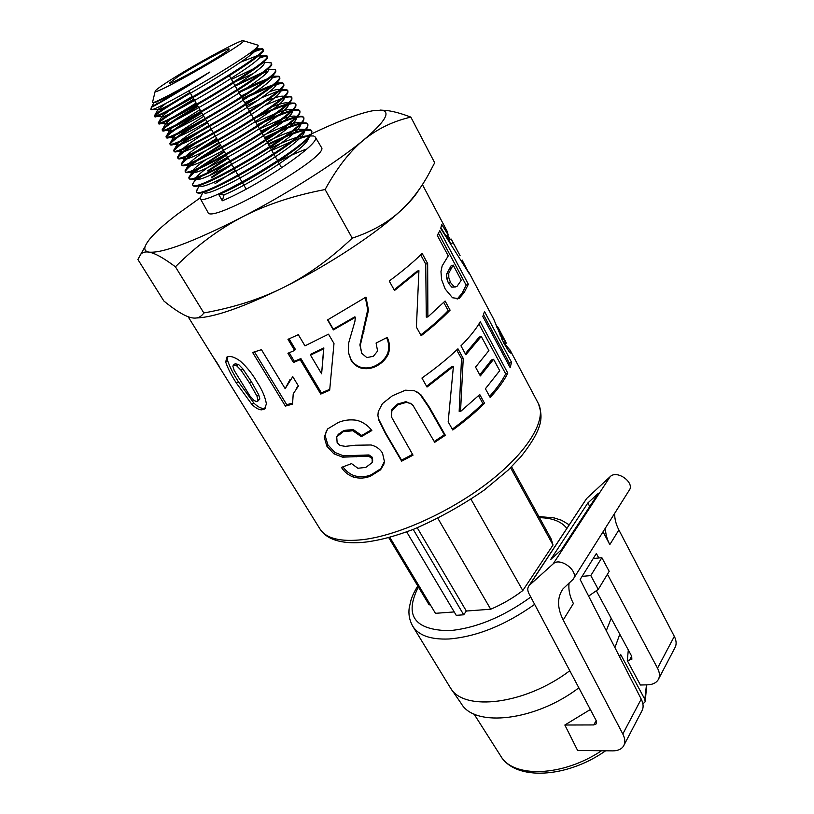 <?xml version="1.0" encoding="UTF-8"?>
<svg xmlns="http://www.w3.org/2000/svg" width="814" height="814" viewBox="0 0 814 814"><rect width="100%" height="100%" fill="white"/><g stroke="black" fill="none" stroke-linecap="round" stroke-linejoin="round"><path stroke-width="1.22" d="M184.717 87.444L157.784 103.938M150.855 109.483L150.956 108.842M153.643 106.176L181.166 88.634M190.334 93.111L170.757 104.853C161.721 110.551 156.481 114.255 155.016 115.975M154.792 116.555C152.869 122.609 266.89 55.861 263.502 50.112L263.044 49.145C269.872 52.981 153.622 121.378 154.426 115.914L154.395 115.873C154.345 114.845 159.676 110.948 170.37 104.202L189.957 92.46M263.095 49.532C261.426 49.064 256.441 50.651 248.138 54.284M250.834 52.31C257.723 49.43 261.732 48.321 262.871 48.952L263.044 49.145M194.19 99.746L174.542 111.63C165.344 117.501 160.104 121.306 158.832 123.046M158.659 123.545L158.679 123.586C156.97 130.006 270.553 63.614 267.623 57.102L267.501 56.644M267.216 56.441C266.117 56.013 263.268 56.644 258.669 58.354M259.595 57.224C263.594 55.81 266.025 55.342 266.911 55.82L267.155 56.064C274.216 60.328 157.143 129.151 158.313 122.914L158.303 122.894C158.201 121.774 163.482 117.796 174.165 110.979L193.813 99.094M198.036 106.359L178.327 118.376C168.997 124.4 163.767 128.307 162.647 130.077M162.566 130.566L162.576 130.586C161.365 137.2 274.165 71.327 271.713 64.092L271.642 63.634M253.286 68.905L231.451 79.385M268.539 62.607L271.255 62.953C278.541 67.643 160.877 136.762 162.179 129.894L162.169 129.884C162.078 128.632 167.348 124.583 177.961 117.715L197.66 105.708M201.862 112.943L182.092 125.091C172.649 131.268 167.45 135.256 166.473 137.067M272.405 69.414L275.325 69.821C282.875 74.888 164.947 144.159 166.056 136.854L166.463 137.597C166.229 144.109 277.95 78.877 275.793 71.042L275.661 70.38M267.603 71.479L262.25 73.464M259.361 74.644L235.215 86.03M234.849 85.389L261.711 72.873M166.056 136.854L166.036 136.793C166.036 135.399 171.276 131.278 181.726 124.44L201.485 112.301M205.677 119.495L185.846 131.776C176.323 138.085 171.133 142.175 170.279 144.037M170.268 144.454L170.35 144.566C170.798 151.129 281.461 86.569 279.863 78.002L279.395 76.658C287.169 82.122 169.027 151.506 169.902 143.803L169.872 143.702C169.943 142.155 175.152 137.963 185.48 131.125L193.986 125.692M279.487 77.004C278.5 76.414 275.977 76.76 271.917 78.063M265.079 80.555L238.97 92.643M238.604 92.002C249.99 86.233 259.493 81.888 267.114 78.958M269.383 78.124L272.324 77.157M276.261 76.201L279.395 76.658M199.135 132.295L189.601 138.421C179.833 144.963 174.674 149.145 174.125 150.966M174.288 151.455C175.061 158.282 284.839 94.322 283.913 84.961L283.435 83.466C291.463 89.326 173.087 158.842 173.738 150.712L173.687 150.549C173.881 148.85 179.06 144.597 189.214 137.79L191.666 136.172M283.537 83.822C282.244 83.038 278.663 83.679 272.782 85.755M270.513 86.589L242.714 99.237M242.348 98.596C254.497 92.47 264.469 87.983 272.283 85.155M274.308 84.453C278.734 82.997 281.593 82.509 282.875 83.008L283.435 83.466M196.815 142.745L193.305 145.075C183.811 151.506 178.673 155.749 177.91 157.774M177.91 158.221L178.103 158.455C180.22 164.937 288.828 101.608 287.932 91.829L287.8 90.812M287.586 90.588C286.386 89.764 283.109 90.242 277.737 92.023M258.018 100.183L246.439 105.8M199.572 131.156L209.096 125.387M261.182 97.924L277.269 91.402M279.1 90.822C282.967 89.652 285.541 89.296 286.813 89.744L287.464 90.252C295.767 96.479 177.065 166.178 177.635 157.56L177.564 157.285C177.767 155.586 182.468 151.597 191.656 145.299M196.815 151.811C187.22 158.415 182.173 162.719 181.685 164.733M181.369 164.459L181.98 165.364C184.941 171.764 292.348 109.168 291.931 98.738L291.483 97.008C300 103.643 181.166 173.413 181.369 164.469L181.308 164.163C181.522 162.525 185.378 159.025 192.867 153.663M291.605 97.344C290.476 96.5 287.464 96.825 282.56 98.341M280.708 98.932L264.631 105.423M287.607 96.367L291.483 97.008M197.894 160.236C189.916 165.954 185.775 169.729 185.46 171.571M185.511 171.927L185.836 172.253C189.621 178.592 296.052 116.585 295.93 105.596L295.787 104.253M295.594 104.05C294.485 103.215 291.707 103.429 287.25 104.691M285.582 105.189C278.123 107.58 268.457 111.671 256.593 117.491M217.023 139.011L201.913 148.413M196.703 150.997L216.656 138.38M253.48 118.213L255.759 117.084M260.989 114.56C271.734 109.463 280.331 105.962 286.803 104.07M288.309 103.663L294.597 103.083L295.482 103.744C304.253 110.765 185.154 180.677 185.165 171.296L185.093 170.889C185.348 169.332 188.543 166.26 194.678 161.66M197.761 159.432L220.401 144.831M224.501 151.882L202.676 166.025M199.623 168.244C192.857 173.301 189.397 176.689 189.224 178.398M292.786 110.104L298.473 109.727L299.481 110.45C308.455 117.877 189.174 187.892 188.94 178.103L189.703 179.1C194.19 185.429 299.501 124.115 299.908 112.474L299.471 110.45M299.593 110.775C298.575 109.89 295.991 109.992 291.839 111.07M290.303 111.487C283.801 113.411 275.336 116.829 264.916 121.754M259.839 124.186L257.519 125.325M220.767 145.462L201.719 157.56M257.163 124.695L264.153 121.306M268.518 119.271C278.042 114.927 285.663 111.986 291.392 110.439M188.94 178.103L188.868 177.615C189.113 176.129 191.799 173.382 196.927 169.383M199.44 167.47L224.145 151.262M201.801 175.956L197.822 179.222M297.171 116.555L302.289 116.331L303.439 117.135C312.688 124.939 193.142 195.095 192.704 184.88L193.559 185.948C198.921 192.155 303.123 131.492 303.856 119.312L303.754 117.664M303.551 117.43C302.554 116.565 300.142 116.575 296.327 117.46M294.933 117.816C289.163 119.383 281.634 122.273 272.364 126.475M268.121 128.439L261.192 131.787M260.826 131.156L271.662 126.007M275.397 124.328C283.944 120.574 290.771 118.081 295.899 116.84M192.704 184.88L192.633 184.29C192.918 182.845 195.197 180.372 199.461 176.882M278.144 161.66C289.357 155.952 298.942 151.719 306.898 148.952M313.665 135.979L309.971 135.948L313.665 135.979L315.252 137.027L321.398 147.354C331.105 155.901 209.859 225.336 207.946 212.332L200.193 198.372L201.475 195.177M214.977 183.699L235.266 170.391M271.744 150.387L290.924 141.748M293.498 140.741C299.939 138.258 305.087 136.701 308.964 136.06M315.252 137.027C322.425 142.704 257.356 186.538 222.303 200.783L218.803 194.546C250.508 181.42 310.51 142.328 311.711 132.967L311.335 130.413C321.052 139.011 201.078 209.402 200.193 198.372M311.467 130.718L305.087 130.281M303.897 130.525C299.206 131.563 293.081 133.659 285.521 136.823M282.336 138.187L268.478 144.627M231.929 164.662L211.701 177.859M211.335 177.228L231.573 164.031M268.121 143.997L284.92 136.294M287.8 135.114C294.821 132.275 300.447 130.454 304.68 129.65M305.769 129.467L309.9 129.457L311.335 130.413M203.897 192.603L205.118 191.463M465.832 354.772L460.948 345.838C469.749 336.986 476.18 328.948 480.26 321.713L507.804 373.138C504.171 380.535 498.29 388.644 490.181 397.466L485.409 388.746L499.715 370.685L493.589 359.3L480.352 375.926L475.549 367.124L488.899 350.6L481.278 336.447L465.832 354.772M420.797 394.617L429.477 407.366L445.329 435.276L434.707 442.317L413.003 405.413L411.172 403.856L406.624 402.279L398.066 404.772L391.849 410.846L391.534 417.083L413.024 455.168L401.648 461.172L385.633 433.872L378.714 419.993L377.91 415.455L378.266 411.548L382.448 403.591L392.409 395.767L405.484 390.191L414.428 390.71L420.797 394.617L419.882 394.18L428.53 406.919L444.363 434.788L434.238 441.503M462.199 260.277L469.424 273.972L440.74 228.449L441.687 224.298L448.158 234.961L447.262 231.502L422.415 184.585M447.69 235.205L450.244 239.489M448.249 255.901L437.281 235.378L439.825 230.708L468.345 284.239L464.204 292.521L458.954 298.626L452.513 297.761L445.207 289.041L441.585 279.558L440.964 271.591L442.155 265.913L448.249 255.901M354.863 321.632L355.392 317.307L333.374 329.904L327.554 319.922L365.964 297.09L368.498 310.175L360.256 345.533L361.731 353.307L366.839 357.58L373.351 356.288L377.594 351.058L376.088 343.04L387.199 337.403C389.723 342.602 390.15 348.016 388.482 353.652C386.243 358.577 382.784 362.413 378.083 365.14C373.178 368.203 367.918 369.291 362.281 368.406C357.366 367.175 353.632 364.448 351.078 360.215L348.351 352.391L348.687 342.877L354.863 321.632M292.541 404.131L285.388 406.094L252.625 352.472L261.447 349.674L285.165 388.665L292.765 376.638L298.423 386.009L293.223 393.834L292.541 404.131M504.833 343.905L510.256 350.437L511.161 353.378L508.964 351.567L503.785 343.111L493.711 319.2M256.99 381.939C262.067 389.662 265.201 396.978 266.392 403.876L264.57 408.984L261.843 409.849C258.944 409.91 255.616 408.079 251.872 404.355L236.426 383.15C231.481 375.559 227.91 368.549 225.712 362.118L226.78 357.163L228.846 356.481C231.939 356.237 235.836 357.845 240.537 361.314C247.191 367.419 252.676 374.287 256.99 381.939M294.637 350.447L287.983 339.326L298.321 334.676L304.965 345.838L328.53 334.188L333.994 343.518L329.67 390.262L320.767 394.068L300.183 359.696L293.467 362.484L287.922 353.266L294.637 350.447L295.35 349.318L289.092 338.848M394.525 290.496L389.234 281.023C402.492 271.225 413.471 262.027 422.161 253.429L427.655 263.543L427.879 316.951L445.105 301.007L450.091 310.165C442.317 318.294 432.682 326.811 421.184 335.714L416.402 327.136L418.925 270.696L394.525 290.496M188.126 316.738L319.831 528.744C325.915 538.532 340.394 542.155 363.248 539.601C399.369 535.154 452.686 510.714 490.761 480.555C528.937 450.386 546.774 419.271 538.4 403.581C542.165 415.455 545.451 425.763 520.665 457.01L508.099 470.156L484.35 489.977C461.721 505.667 437.993 518.823 413.166 529.456C392.144 537.159 380.321 539.947 367.368 541.87C352.33 543.762 340.221 542.623 331.033 538.441C326.2 536.151 322.476 532.916 319.831 528.744M338.064 422.639C343.834 420.055 350.142 419.281 357 420.319C363.227 422.151 368.172 425.569 371.835 430.565L361.355 436.64L352.818 430.759L343.315 431.644L336.721 436.803L337.149 442.755L340.12 445.502L345.319 446.357L355.423 445.238L371.133 444.983C376.129 446.286 379.924 448.982 382.499 453.062L384.432 461.569L383.801 464.418L380.545 469.851L370.797 475.997C365.272 478.378 359.432 478.724 353.276 477.055C348.209 475.05 344.261 471.835 341.432 467.419L351.536 463.614L357.885 468.254L365.791 467.419L372.242 462.525L372.11 458.587L368.579 456.155L342.613 457.173L333.821 453.764L326.852 446.174L324.196 437.087L327.615 428.947L338.064 422.639M427.014 387.047L421.927 378.042C435.917 368.162 447.924 358.414 457.956 348.789L463.247 358.455L460.521 411.528L479.751 394.546L484.554 403.296C475.579 412.199 464.987 421.103 452.777 430.006L448.168 421.856L453.408 366.412L427.014 387.047M510.134 367.643L482.834 316.504L484.513 311.518L511.558 362.342L510.134 367.643M481.278 336.447L479.202 337.098L465.293 353.785M493.589 359.3L491.514 359.93L479.772 374.857M478.917 323.982L505.677 373.85C502.289 380.728 496.927 388.237 489.59 396.377M505.677 373.85L507.804 373.138M416.666 391.636L419.882 394.18M412.556 454.365L401.556 460.154L385.582 432.895L378.652 419.047L377.91 415.649M411.497 404.09L405.983 401.668L397.578 404.07L391.503 410.063L391.534 417.083M378.652 419.047L378.714 419.993M401.556 460.154L401.648 461.172M391.503 410.063L391.849 410.846M397.578 404.07L398.066 404.772M405.983 401.668L406.624 402.279M444.363 434.788L445.329 435.276M440.954 227.788L445.96 236.08L448.158 234.961M446.713 235.694L450.264 242.653M449.074 240.14L451.098 239.011L458.516 252.747M461.569 260.622L462.423 260.165M450.987 243.762L452.777 242.837M438.492 233.333L466.157 285.175L462.067 293.315L457.163 299.084M451.811 287.169L456.908 286.497L461.273 280.26L453.154 265.069L450.987 265.944L446.672 273.931L446.723 278.378L448.473 283.241L451.811 287.169L455.759 286.935M448.473 283.241L450.529 282.539L453.886 286.457M446.723 278.378L448.799 277.666L450.529 282.539M446.672 273.931L448.758 273.189L448.799 277.666M453.154 265.069L448.758 273.189M466.157 285.175L468.345 284.239M386.609 337.708C388.929 342.684 389.306 347.853 387.739 353.195C385.571 358.068 382.193 361.843 377.594 364.519C372.792 367.521 367.613 368.569 362.057 367.643C357.214 366.381 353.51 363.644 350.966 359.422L348.341 352.228M365.364 297.476L367.714 309.839L359.89 344.892L361.731 353.307M355.392 317.307L354.863 316.809L333.292 329.151L327.828 319.78M350.966 359.422L351.078 360.215M362.057 367.643L362.281 368.406M377.594 364.519L378.083 365.14M387.739 353.195L388.482 353.652M359.89 344.892L360.256 345.533M367.714 309.839L368.498 310.175M333.292 329.151L333.374 329.904M292.379 403.164L286.732 404.69L254.507 351.913M298.341 385.867L296.723 387.871M285.165 388.665L290.008 379.568M286.732 404.69L285.388 406.094M503.876 343.284L505.586 342.429L506.247 343.182L505.657 341.758M501.841 339.316L503.357 338.573L505.586 342.429M499.816 334.93L501.2 334.239L503.357 338.573M498.28 331.247L499.552 330.606L501.2 334.239M496.174 325.641L497.853 327.075L499.552 330.606M265.567 407.906L263.614 408.404C260.765 408.465 257.478 406.644 253.765 402.93L238.38 381.735C233.445 374.155 229.863 367.145 227.645 360.704L227.676 356.797M257.702 401.271L259.839 398.952L258.699 394.709L251.302 381.552L242.857 368.895L238.533 364.438L235.063 363.838M249.99 396.021L254.141 400.559L256.776 401.658L258.089 400.386L256.97 396.143L249.572 382.987L241.107 370.319L236.752 365.852L233.415 365.11L232.875 366.198L234.208 370.431L249.99 396.021M235.877 363.482L234.056 364.896M238.533 364.438L236.752 365.852M242.857 368.895L241.107 370.319M258.699 394.709L256.97 396.143M259.839 398.952L258.089 400.386M227.645 360.704L225.712 362.118M238.38 381.735L236.426 383.15M253.765 402.93L251.872 404.355M263.614 408.404L261.843 409.849M329.751 389.326L321.418 392.877L300.885 358.557L294.302 361.294L289.173 352.747M333.954 343.447L333.496 348.809M321.622 373.819L323.85 347.934L310.989 354.08L310.5 355.128L321.622 373.819L323.626 348.86L310.5 355.128M294.302 361.294L293.467 362.484M300.885 358.557L300.183 359.696M321.418 392.877L320.767 394.068M323.85 347.934L323.626 348.86M418.925 270.696L417.144 271.113L394.149 289.825M443.722 302.421L448.188 310.633C440.771 318.376 431.634 326.485 420.767 334.961M420.696 254.863L425.732 264.112L426.292 317.124L427.879 316.951M448.188 310.633L450.091 310.165M425.732 264.112L427.655 263.543M214.774 359.269L214.062 358.191M217.257 363.125L214.693 359.32M219.098 366.086L217.063 363.248M372.68 461.202L372.476 457.387L368.986 454.955L343.457 455.83L334.778 452.391L327.859 444.79L325.173 435.734L326.506 430.321M384.432 461.497L380.871 468.65L371.337 474.715C365.924 477.055 360.185 477.37 354.121 475.681C349.43 473.819 345.726 470.879 342.999 466.86M371.286 429.924L361.711 435.49L353.256 429.589L343.925 430.413L338.288 434.34L336.721 436.803M325.173 435.734L324.196 437.087M327.859 444.79L326.852 446.174M334.778 452.391L333.821 453.764M343.457 455.83L342.613 457.173M356.98 455.494L356.369 456.766M368.986 454.955L368.579 456.155M372.476 457.387L372.11 458.587M354.121 475.681L353.276 477.055M371.337 474.715L370.797 475.997M380.871 468.65L380.545 469.851M343.925 430.413L343.315 431.644M353.256 429.589L352.818 430.759M361.711 435.49L361.355 436.64M453.408 366.412L451.841 366.493L426.577 386.274M478.571 395.696L482.834 403.439C474.186 412.006 464 420.584 452.299 429.161M456.715 349.969L461.497 358.699L459.167 411.345L460.521 411.528M482.834 403.439L484.554 403.296M461.497 358.699L463.247 358.455M483.526 314.723L509.391 363.248L508.923 365.374M509.391 363.248L511.558 362.342M218.803 194.546L224.033 194.892L222.303 200.783M196.785 192.226L197.395 192.755C203.398 198.982 306.715 138.879 307.804 126.129L307.723 124.328M307.519 124.084C306.552 123.209 304.304 123.128 300.753 123.86M299.45 124.155C294.261 125.448 287.505 127.9 279.171 131.532M275.549 133.15L264.835 138.217M228.225 158.282L208.038 171.357M151.068 109.615C153.846 112.719 261.884 49.674 258.079 45.381L257.265 44.953M152.574 102.126L152.483 102.513C152.523 104.253 180.85 89.55 209.849 72.049C181.96 89.153 154.609 103.683 153.999 102.584L153.541 102.452M255.413 48.647L255.922 49.186C258.923 54.253 157.407 113.95 157.885 109.646L166.382 103.042M240.598 62.179L257.143 55.718M258.689 55.474L260.053 56.176C262.739 61.884 160.938 121.642 161.772 116.667L168.844 110.796M176.048 106.125L192.236 96.388M264.174 63.156C266.432 69.577 164.397 129.334 165.629 123.667L170.37 119.251M175.071 116.005L196.113 103.042M236.467 81.247L252.991 73.586M267.857 69.312L268.264 70.126C270.085 77.218 168.549 136.61 169.495 130.647L172.721 127.198M176.099 124.705L199.959 109.676M237.159 89.448L239.255 88.4M271.764 76.058L272.344 77.045C273.911 84.676 173.301 143.518 173.372 137.647L175.509 134.87M178.062 132.835L203.795 116.27M240.913 96.072L247.822 92.715M275.987 82.936L276.414 83.984C277.482 92.267 177.788 150.519 177.228 144.607L178.612 142.328M180.576 140.619C185.928 136.314 194.943 130.393 207.621 122.843M244.668 102.676L255.443 97.538M269.129 91.829C274.206 89.998 277.625 89.225 279.385 89.499M280.179 89.825L280.464 90.914C280.922 99.919 181.99 157.641 181.146 151.485L181.858 149.674M183.384 148.189C188.512 143.783 197.863 137.515 211.426 129.385M248.402 109.259L262.362 102.727M265.771 101.272C275.203 97.344 281.166 95.676 283.659 96.276M284.32 96.673L284.483 97.751C284.931 107.133 187.006 164.306 184.941 158.465L185.327 156.878M186.498 155.586C191.148 151.201 200.722 144.648 215.211 135.907M271.825 106.929C280.057 103.683 285.327 102.361 287.637 102.971L287.851 103.052M288.421 103.551L288.492 104.64C288.492 114.601 191.616 171.133 188.797 165.364L188.848 164.011M189.764 162.851C194.027 158.435 203.775 151.628 218.986 142.399M255.82 122.334L274.776 113.828M277.503 112.78C284.686 110.094 289.367 109.035 291.544 109.625L292.002 109.829M292.501 110.399L292.48 111.477C292.226 121.937 196.205 177.961 192.633 172.242L192.44 171.082M193.132 170.014C195.126 167.592 199.695 163.929 206.827 159.035M259.513 128.826L280.484 119.607M282.906 118.732C289.153 116.534 293.315 115.71 295.39 116.239L296.123 116.606M296.53 117.247L296.459 118.325C295.736 129.375 200.682 184.788 196.469 179.08L196.082 178.093M196.581 177.126C199.99 172.71 209.961 165.435 226.496 155.301M263.187 135.297L285.918 125.519M288.125 124.766C293.569 122.985 297.283 122.344 299.257 122.833L300.213 123.362M300.539 124.094L300.417 125.132C299.389 136.671 205.311 191.514 200.305 185.907L199.786 185.053M209.89 175.203L226.557 163.98M266.839 141.748C276.312 137.169 284.422 133.761 291.158 131.502M293.152 130.871C297.904 129.436 301.2 128.938 303.052 129.395L304.263 130.118M304.528 130.912L304.365 131.919C303.022 143.966 209.707 198.331 204.121 192.704M231.41 169.668L233.933 168.111M270.482 148.158C280.647 143.274 289.224 139.743 296.215 137.566M298.046 137.027L306.858 135.918L308.282 136.854M308.475 137.739L308.282 138.726C306.929 147.568 252.798 182.947 224.033 194.892M207.692 170.716L227.859 157.662M264.479 137.597L278.541 131.023M281.776 129.63C289.509 126.374 295.686 124.247 300.315 123.24M301.506 123.016L306.125 122.904L307.397 123.789C316.88 131.99 197.11 202.259 196.459 191.636L197.69 188.655M209.849 72.049C181.4 90.771 152.727 107.102 151.455 107.224L157.804 103.002M200.081 197.924L177.869 213.868C158.618 228.551 147.69 239.469 145.075 246.632C144.18 249.674 145.462 251.506 148.911 252.126C145.35 251.577 142.643 252.259 140.802 254.182L137.881 259.483L163.858 301.007C174.349 309.605 182.814 314.977 189.275 317.134L192.063 317.836C197.049 318.793 200.977 317.165 203.836 312.952C233.598 307.621 260.185 299.114 283.608 287.434C243.294 307.214 214.214 317.399 196.347 317.979M379.985 110.063L386.803 110.511C393.518 111.355 401.526 113.553 410.836 117.114C393.03 121.215 377.248 128.887 363.482 140.13C384.076 122.66 390.537 112.77 382.865 110.45L374.165 110.49C359.93 112.973 338.96 120.818 311.253 134.015M310.114 134.564L305.535 136.772M363.482 140.13C349.806 151.373 337.006 167.837 325.101 189.54C293.6 195.533 265.985 204.69 242.246 217.023C287.932 193.406 337.708 161.681 363.482 140.13M242.246 217.023C218.508 229.416 196.235 246.011 175.417 266.799C163.502 257.906 154.66 253.012 148.911 252.126C162.373 253.469 193.478 241.768 242.246 217.023M352.248 238.156C372.161 231.522 388.502 222.191 401.282 210.165C376.984 233.079 328.724 264.967 283.608 287.434C306.97 275.763 329.853 259.33 352.248 238.156L325.101 189.54M418.803 189.906C415.639 195.441 409.798 202.198 401.282 210.165C411.375 200.671 420.248 189.133 427.91 175.559L434.696 162.769L410.836 117.114M175.417 266.799L203.836 312.952M177.717 76.801C194.292 65.944 229.182 46.978 229.06 48.942C231.99 50.071 168.702 86.315 169.505 83.048L177.717 76.801M167.582 81.899C192.297 65.761 243.732 37.8 243.457 40.781C247.609 42.532 154.141 96.062 155.169 91.341C155.036 90.507 159.168 87.352 167.582 81.899M569.79 670.726C525.335 704.578 463.909 711.843 450.498 688.013L412.637 626.037C418.437 635.408 430.565 639.733 449.002 638.99C476.851 636.68 505.402 625.142 534.645 604.375M611.202 618.314L606.288 630.708M430.311 604.761L429.12 604.853L388.695 537.555M511.568 466.778L551.251 539.122L553.021 545.014L522.802 590.567C512.901 598.107 502.197 604.324 490.7 609.228L466.33 611.029L463.705 614.794L456.237 615.333L406.685 531.888M454.222 611.935L435.449 613.318L389.784 537.26M614.926 647.618L619.8 634.238M450.844 688.512L461.355 703.703C474.908 727.624 535.307 721.072 578.846 687.83M598.27 589.377L609.187 571.357L601.861 557.682L590.791 575.59L598.27 589.377L588.624 596.123M582.091 576.363L590.791 575.59M593.233 558.536L601.861 557.682M413.227 529.426L463.705 614.794M417.256 527.818L466.33 611.029M437.912 518.416L490.7 609.228M471.031 499.287L522.802 590.567M510.592 467.745L553.021 545.014M619.647 656.867L620.583 654.324L644.83 699.318L645.146 701.81L642.907 703.947M641.778 711.151C643.711 707.804 643.528 703.795 641.218 699.094L622.812 733.984C625.203 738.736 625.447 742.765 623.524 746.082C621.428 749.277 617.775 750.874 612.566 750.874L577.614 750.437L564.845 725.02L590.333 709.523M674.806 647.954C676.699 644.678 676.536 640.811 674.318 636.365L657.529 668.192C659.828 672.679 660.042 676.556 658.15 679.822C656.104 682.977 652.533 684.645 647.466 684.839L640.404 685.012L627.299 660.581L628.306 649.979M622.812 733.984L563.207 620.003C557.102 607.834 557.03 597.456 563.003 588.858L573.087 579.344C579.7 571.703 560.215 556.593 553.164 563.868L529.548 585.134L586.009 499.47M596.174 720.553L593.752 724.938L596.387 723.778L596.224 720.634L529.008 593.732C527.421 590.567 527.391 587.912 528.937 585.775L529.548 585.134M593.752 724.938L564.845 725.02M641.218 699.094L580.138 579.507L596.377 553.489L598.768 557.987M657.529 668.192L607.437 574.236M596.306 590.75L631.705 656.267L631.847 659.289L627.299 660.581M573.585 578.561L629.029 490.557C635.5 482.946 617.053 469.393 610.154 476.668L587.067 498.117M674.318 636.365L618.874 529.945C615.944 524.287 614.55 518.742 614.682 513.329M598.453 493.203L587.861 502.971L550.64 559.554L561.436 549.765L598.453 493.203M569.108 582.956C568.264 589.458 569.688 596.326 573.382 603.54L563.207 620.003M605.494 527.91C605.382 533.343 606.827 538.919 609.808 544.617L603.052 531.796M589.733 506.512L587.861 502.971M428.53 406.919L429.477 407.366M385.582 432.895L385.633 433.872M449.257 268.773L451.394 267.938M462.067 293.315L464.204 292.521M363.553 330.576L364.092 331.094M496.886 327.604L497.853 327.075M508.201 350.498L509.808 349.633M251.302 381.552L249.572 382.987M530.779 597.059C503.001 617.093 475.763 628.296 449.043 630.697C414.285 629.975 404.059 615.404 418.386 586.975M539.479 517.673C552.401 517.918 561.528 521.509 566.859 528.418M605.626 750.793C566.686 778.194 515.333 781.145 500.549 755.758C512.749 778.143 562.209 777.034 601.536 750.742M644.83 699.318L646.469 684.859M631.664 656.186L629.283 660.51M610.154 476.668L553.164 563.868M618.874 529.945L609.808 544.617M151.343 107.245L150.875 109.514M157.885 109.646L154.426 115.914L154.782 116.565M161.772 116.667L158.313 122.914L158.679 123.575M267.155 56.064L267.552 56.736M165.629 123.667L162.169 129.884L162.566 130.576M271.276 63.004L271.652 63.624M275.325 69.821L275.722 70.492M169.902 143.803L170.279 144.475M173.738 150.712L174.115 151.384M177.564 157.601L177.94 158.272M287.474 90.252L287.861 90.914M185.165 171.296L185.531 171.958M295.482 103.744L295.879 104.395M303.439 117.135L303.826 117.786M468.62 271.825L493.874 319.515M510.256 350.437L538.4 403.581M410.429 403.235L411.172 403.856M504.354 344.159L506.206 343.213M235.256 363.685L233.415 365.11M265.191 408.455L264.57 408.984M383.984 463.431L383.801 464.418M338.288 434.34L337.454 435.744M498.382 328.011L505.809 342.053M451.963 240.374L460.093 255.718M305.962 129.222L304.365 131.919M196.337 185.938L200.305 185.907M302.086 122.314L300.417 125.132M192.379 179.09L196.469 179.08M298.25 115.293L296.459 118.325M188.309 172.242L192.633 172.242M294.312 108.354L292.48 111.477M184.33 165.364L188.797 165.364M290.415 101.343L288.492 104.64M180.281 158.455L184.941 158.465M286.487 94.312L284.483 97.751M176.414 151.465L181.146 151.485M282.539 87.322L280.464 90.914M172.232 144.577L177.228 144.607M278.571 80.23L276.414 83.984M168.172 137.607L173.372 137.647M274.562 73.199L272.344 77.045M164.163 130.606L169.495 130.647M160.073 123.586L165.618 123.647M156.054 116.534L161.732 116.595M152.076 109.463L157.835 109.544M257.234 46.866L255.922 49.186M308.282 138.726L309.808 136.162M262.871 48.952L255.718 48.769M266.911 55.82L259.778 55.637M270.95 62.668L264.54 62.515M274.939 69.475L268.712 69.332M166.036 136.793L169.475 130.606M278.937 76.251L271.876 76.109M169.872 143.702L173.311 137.535M282.875 83.008L276.058 82.875M173.687 150.549L177.126 144.414M286.813 89.744L280.382 89.621M177.564 157.285L180.983 151.19M290.72 96.418L284.676 96.317M181.308 164.163L184.737 158.079M294.597 103.083L288.96 102.991M185.093 170.889L188.522 164.845M298.473 109.727L293.203 109.646M292.195 109.636L291.544 109.625M188.868 177.615L192.287 171.601M302.289 116.331L297.436 116.27M296.449 116.249L295.39 116.239M192.633 184.29L195.594 179.08M306.125 122.904L301.638 122.853M300.681 122.843L299.257 122.833M196.388 190.934L199.257 185.918M309.9 129.457L305.81 129.416M304.884 129.416L303.052 129.395M200.112 197.548L202.89 192.715M309.066 135.938L306.858 135.918M153.999 102.584L151.455 107.224M196.459 191.636L196.825 192.297M307.397 123.789L307.784 124.43M145.075 246.632L140.802 254.182M382.865 110.45L386.803 110.511M189.011 90.842L192.582 96.988M192.999 97.7L196.805 104.233M197.212 104.935L200.997 111.447M201.404 112.159L205.179 118.641M205.586 119.343L209.34 125.814M209.747 126.506L213.492 132.947M213.899 133.638L217.623 140.049M218.03 140.751L221.754 147.151M222.151 147.843L225.854 154.212M226.261 154.894L229.945 161.243M230.342 161.935L234.025 168.254M234.422 168.936L238.085 175.234M238.482 175.916L242.124 182.194M242.521 182.875L246.164 189.133M229.426 75.824L233.16 82.397M233.557 83.109L237.281 89.672M237.688 90.374L241.392 96.907M241.789 97.609L245.482 104.121M245.889 104.823L249.562 111.304M249.969 112.017L253.632 118.478M254.029 119.17L257.682 125.6M258.069 126.302L261.711 132.713M262.108 133.404L265.73 139.794M266.127 140.486L269.739 146.846M270.126 147.538L273.728 153.877M274.115 154.568L277.706 160.887M278.093 161.569L281.664 167.867M185.348 87.627L183.791 87.179M155.169 91.341L152.483 102.513M243.457 40.781L257.997 45.177M569.23 524.837L561.579 520.268L554.069 517.897L538.868 516.554M417.745 585.907C412.281 595.421 412.759 595.472 411.05 599.887L409.249 607.641C408.302 614.01 409.422 620.146 412.637 626.037M500.549 755.758L473.962 713.929M645.217 701.546L646.733 684.859M641.808 711.09L624.053 745.054M674.786 648.015L658.679 678.815M586.477 498.758L528.937 585.775"/></g></svg>
